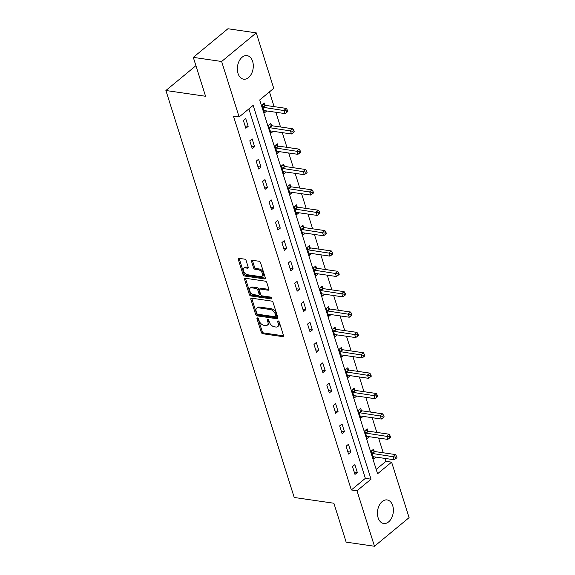 <?xml version="1.0" encoding="UTF-8"?>
<svg xmlns="http://www.w3.org/2000/svg" width="575" height="575" viewBox="0 0 575 575"><rect width="100%" height="100%" fill="white"/><g stroke="black" fill="none" stroke-linecap="round" stroke-linejoin="round"><path stroke-width="0.86" d="M257.463 317.896A1.049 0.632 -129.6 0 0 257.082 317.982A1.049 0.632 -129.6 0 0 256.967 318.679L261.258 332.293A1.495 0.906 -129.6 0 0 262.775 333.737L282.799 336.648A1.495 0.906 -129.6 0 0 283.353 336.519A1.495 0.906 -129.6 0 0 283.511 335.527L279.213 321.914A1.049 0.632 -129.6 0 0 278.156 320.9A1.049 0.632 -129.6 0 0 277.768 320.994A1.049 0.632 -129.6 0 0 277.66 321.684L278.214 323.452A4.794 2.904 -129.6 0 1 277.711 326.629A4.794 2.904 -129.6 0 1 275.95 327.031L274.282 326.787A4.794 2.904 -129.6 0 1 269.423 322.173L268.87 320.412A1.049 0.632 -129.6 0 0 267.806 319.398A1.049 0.632 -129.6 0 0 267.425 319.492A1.049 0.632 -129.6 0 0 267.31 320.182L267.871 321.942A4.794 2.904 -129.6 0 1 267.361 325.119A4.794 2.904 -129.6 0 1 265.6 325.529L263.932 325.285A4.794 2.904 -129.6 0 1 259.081 320.67L258.527 318.909A1.049 0.632 -129.6 0 0 257.463 317.896M252.619 61.374A11.902 7.87 -81.7 0 1 251.491 73.751A11.902 7.87 -81.7 0 1 243.613 79.185A11.902 7.87 -81.7 0 1 238.021 73.442A11.902 7.87 -81.7 0 1 239.157 61.065A11.902 7.87 -81.7 0 1 247.034 55.624A11.902 7.87 -81.7 0 1 252.619 61.374M392.711 505.677A11.902 7.87 -81.7 0 1 391.575 518.053A11.902 7.87 -81.7 0 1 383.698 523.487A11.902 7.87 -81.7 0 1 378.113 517.744A11.902 7.87 -81.7 0 1 379.241 505.368A11.902 7.87 -81.7 0 1 387.119 499.927A11.902 7.87 -81.7 0 1 392.711 505.677M246.136 260.597A1.495 0.906 -129.6 0 0 244.619 259.152L239.006 258.34A1.495 0.906 -129.6 0 0 238.452 258.463A1.495 0.906 -129.6 0 0 238.294 259.462L243.06 274.577A1.495 0.906 -129.6 0 0 244.576 276.022L264.601 278.925A1.495 0.906 -129.6 0 0 265.154 278.803A1.495 0.906 -129.6 0 0 265.312 277.811L260.547 262.689A1.495 0.906 -129.6 0 0 259.03 261.251L252.238 260.259A1.495 0.906 -129.6 0 0 251.692 260.389A1.495 0.906 -129.6 0 0 251.534 261.381L253.575 267.849A1.495 0.906 -129.6 0 0 255.092 269.294L258.455 269.783A4.011 2.429 -129.6 0 1 262.071 272.629A4.011 2.429 -129.6 0 1 262.085 276.302A4.011 2.429 -129.6 0 1 260.619 276.64L247.437 274.721A4.011 2.429 -129.6 0 1 243.822 271.874A4.011 2.429 -129.6 0 1 243.8 268.209A4.011 2.429 -129.6 0 1 245.273 267.871L247.473 268.187A1.495 0.906 -129.6 0 0 248.019 268.058A1.495 0.906 -129.6 0 0 248.177 267.066L246.136 260.597M374.476 546.25L346.15 542.132L333.881 503.24L294.22 497.476L165.902 90.505L205.562 96.269L193.301 57.371L221.634 61.489L256.256 32.868L273.743 88.342L259.706 99.942L377.574 473.757L391.611 462.156L409.098 517.629L374.476 546.25L356.989 490.777L371.026 479.176L253.158 105.354L239.121 116.962L221.634 61.489M239.121 116.962L233.457 116.136L351.325 489.957L356.989 490.777M251.57 298.181A1.495 0.906 -129.6 0 0 251.016 298.31A1.495 0.906 -129.6 0 0 250.858 299.302L255.623 314.424A1.495 0.906 -129.6 0 0 257.14 315.862L277.164 318.773A1.495 0.906 -129.6 0 0 277.718 318.643A1.495 0.906 -129.6 0 0 277.876 317.652L273.103 302.536A1.495 0.906 -129.6 0 0 271.587 301.092L251.57 298.181M249.342 294.501L244.576 279.378A1.495 0.906 -129.6 0 1 244.734 278.386A1.495 0.906 -129.6 0 1 245.288 278.264L265.305 281.168A1.495 0.906 -129.6 0 1 266.822 282.613L268.863 289.081A1.495 0.906 -129.6 0 1 268.705 290.073A1.495 0.906 -129.6 0 1 268.158 290.202L260.037 289.024A1.495 0.906 -129.6 0 0 259.483 289.146A1.495 0.906 -129.6 0 0 259.325 290.145L260.683 294.436A1.495 0.906 -129.6 0 0 262.2 295.881L270.652 297.103A1.049 0.632 -129.6 0 1 271.594 297.85A1.049 0.632 -129.6 0 1 271.601 298.813A1.049 0.632 -129.6 0 1 271.22 298.899L250.858 295.938A1.495 0.906 -129.6 0 1 249.342 294.501L250.283 293.724L245.511 278.609L244.576 279.378M195.924 65.687L165.902 90.505M351.325 489.957L365.355 478.35L248.867 108.905M357.319 472.492L354.847 464.665L352.511 466.598L354.976 474.425L357.319 472.492L354.229 472.046M350.894 452.13L348.428 444.302L346.085 446.236L348.558 454.063L350.894 452.13L347.803 451.684M344.475 431.768L342.01 423.94L339.667 425.874L342.139 433.701L344.475 431.768L341.385 431.322M338.057 411.405L335.584 403.578L333.248 405.512L335.721 413.339L338.057 411.405L334.966 410.96M331.638 391.043L329.166 383.216L326.83 385.149L329.295 392.977L331.638 391.043L328.548 390.598M325.22 370.688L322.748 362.854L320.412 364.787L322.877 372.622L325.22 370.688L322.129 370.235M318.794 350.326L316.329 342.492L313.986 344.425L316.458 352.259L318.794 350.326L315.704 349.873M312.376 329.964L309.911 322.129L307.567 324.063L310.04 331.897L312.376 329.964L309.285 329.511M305.957 309.602L303.485 301.767L301.149 303.701L303.614 311.535L305.957 309.602L302.867 309.149M299.539 289.239L297.067 281.405L294.731 283.338L297.196 291.173L299.539 289.239L296.448 288.787M293.121 268.877L290.648 261.043L288.312 262.976L290.777 270.811L293.121 268.877L290.03 268.424M286.695 248.515L284.23 240.681L281.887 242.614L284.359 250.448L286.695 248.515L283.604 248.069M280.277 228.153L277.811 220.318L275.468 222.259L277.941 230.086L280.277 228.153L277.186 227.707M273.858 207.791L271.386 199.963L269.05 201.897L271.515 209.724L273.858 207.791L270.768 207.345M267.44 187.428L264.967 179.601L262.631 181.535L265.097 189.362L267.44 187.428L264.349 186.983M261.014 167.066L258.549 159.239L256.206 161.173L258.678 169L261.014 167.066L257.923 166.621M254.596 146.704L252.13 138.877L249.787 140.81L252.26 148.638L254.596 146.704L251.505 146.258M248.177 126.342L245.705 118.515L243.369 120.448L245.841 128.282L248.177 126.342L245.087 125.896M376.194 469.394L385.94 461.337L385.02 458.426M383.245 452.777L378.602 438.064M376.826 432.414L372.183 417.702M370.401 412.052L365.765 397.339M363.982 391.69L359.346 376.977M357.564 371.328L352.921 356.615M351.145 350.966L346.502 336.253M344.727 330.611L340.084 315.891M338.301 310.248L333.665 295.528M331.883 289.886L327.247 275.166M325.464 269.524L320.821 254.804M319.046 249.162L314.403 234.442M312.62 228.8L307.984 214.087M306.202 208.438L301.566 193.725M299.783 188.075L295.14 173.362M293.365 167.713L288.722 153M286.947 147.351L282.303 132.638M280.521 126.989L275.885 112.276M274.103 106.627L269.452 91.885M374.224 451.303L373.563 449.19L371.22 451.123L373.692 458.958L375.935 457.103M367.806 430.941L367.137 428.828L364.802 430.761L367.274 438.596L369.517 436.741M361.387 410.579L360.719 408.466L358.383 410.399L360.848 418.233L363.091 416.379M354.969 390.217L354.301 388.103L351.965 390.037L354.43 397.871L356.673 396.017M348.551 369.854L347.882 367.741L345.539 369.675L348.012 377.509L350.254 375.655M342.125 349.492L341.464 347.386L339.121 349.32L341.593 357.147L343.836 355.293M335.707 329.137L335.038 327.024L332.702 328.957L335.168 336.785L337.41 334.93M329.288 308.775L328.62 306.662L326.284 308.595L328.749 316.423L330.992 314.568M322.87 288.413L322.201 286.3L319.865 288.233L322.331 296.06L324.573 294.206M316.444 268.051L315.783 265.938L313.44 267.871L315.912 275.698L318.155 273.851M310.026 247.688L309.364 245.575L307.021 247.509L309.494 255.343L311.736 253.489M303.607 227.326L302.939 225.213L300.603 227.147L303.068 234.981L305.311 233.127M297.189 206.964L296.52 204.851L294.184 206.784L296.65 214.619L298.892 212.764M290.77 186.602L290.102 184.489L287.759 186.422L290.231 194.257L292.474 192.402M284.345 166.24L283.683 164.127L281.34 166.06L283.813 173.894L286.055 172.04M277.926 145.877L277.258 143.764L274.922 145.698L277.394 153.532L279.637 151.678M271.508 125.515L270.839 123.402L268.503 125.336L270.969 133.17L273.211 131.316M265.089 105.153L264.421 103.04L262.085 104.981L264.55 112.808L266.793 110.953M193.301 57.371L227.923 28.75L256.256 32.868M385.94 461.337L391.611 462.156M365.355 478.35L371.026 479.176M267.361 325.119L268.302 324.35A4.794 2.904 -129.6 0 0 268.805 321.173L267.871 321.942M268.324 319.635L268.805 321.173M277.711 326.629L278.645 325.853A4.794 2.904 -129.6 0 0 279.148 322.676L278.214 323.452M278.667 321.137L279.148 322.676M257.974 318.133L262.2 331.516A1.495 0.906 -129.6 0 0 263.709 332.961L283.576 335.85M251.728 298.209A1.495 0.906 -129.6 0 0 251.792 298.533L256.558 313.648A1.495 0.906 -129.6 0 0 258.074 315.093L277.941 317.975M256.738 313.238A1.049 0.632 -129.6 0 0 257.801 314.245L275.375 316.803A1.049 0.632 -129.6 0 0 275.763 316.71A1.049 0.632 -129.6 0 0 275.871 316.02L275.288 314.158A4.794 2.904 -129.6 0 0 270.437 309.544L258.419 307.798A4.794 2.904 -129.6 0 0 256.658 308.2A4.794 2.904 -129.6 0 0 256.155 311.377L256.738 313.238M275.763 316.71L276.697 315.941A1.049 0.632 -129.6 0 0 276.805 315.244L275.871 316.02M256.658 308.2L257.593 307.431A4.794 2.904 -129.6 0 1 259.354 307.021L271.371 308.768A4.794 2.904 -129.6 0 1 276.223 313.389L276.805 315.244M268.935 289.405L260.971 288.248A1.495 0.906 -129.6 0 0 260.425 288.377L259.483 289.146M271.695 298.058L251.8 295.169L250.858 295.938M251.613 287.802A4.011 2.429 -129.6 0 0 250.139 288.14A4.011 2.429 -129.6 0 0 250.161 291.805A4.011 2.429 -129.6 0 0 253.769 294.652L258.412 295.327A1.495 0.906 -129.6 0 0 258.966 295.198A1.495 0.906 -129.6 0 0 259.124 294.206L257.772 289.915A1.495 0.906 -129.6 0 0 256.256 288.47L251.613 287.802L252.547 287.026A4.011 2.429 -129.6 0 0 251.074 287.363L250.139 288.14M258.966 295.198L259.9 294.429A1.495 0.906 -129.6 0 0 260.058 293.437L259.124 294.206M252.547 287.026L257.19 287.701A1.495 0.906 -129.6 0 1 258.707 289.146L260.058 293.437M250.283 293.724A1.495 0.906 -129.6 0 0 251.8 295.169M243.8 268.209L244.734 267.433A4.011 2.429 -129.6 0 1 246.208 267.095L248.242 267.389M262.085 276.302L263.027 275.526A4.011 2.429 -129.6 0 0 263.005 271.853A4.011 2.429 -129.6 0 0 259.39 269.007L258.455 269.783M252.403 260.288A1.495 0.906 -129.6 0 0 252.468 260.612L254.509 267.08A1.495 0.906 -129.6 0 0 256.026 268.518L259.39 269.007M239.164 258.362A1.495 0.906 -129.6 0 0 239.229 258.685L244.001 273.801A1.495 0.906 -129.6 0 0 245.518 275.245L265.377 278.135M373.024 456.845L373.168 456.787A1.524 0.927 50.4 0 1 373.563 456.758L394.184 459.756L393.156 456.493L395.492 454.559L374.871 451.562A1.524 0.927 50.4 0 1 374.418 451.404L372.262 450.261M395.643 457.103L396.053 458.412L396.987 457.635L396.577 456.327L395.643 457.103L372.528 453.495A1.524 0.927 50.4 0 1 372.075 453.337L371.888 453.237M396.053 458.412L394.184 459.756M395.492 454.559L396.577 456.327M366.606 436.482L366.749 436.432A1.524 0.927 50.4 0 1 367.137 436.396L387.766 439.393L386.738 436.13L389.074 434.197L368.453 431.2A1.524 0.927 50.4 0 1 368 431.042L365.844 429.899M389.217 436.741L389.634 438.049L390.569 437.273L390.159 435.972L389.217 436.741L366.11 433.133A1.524 0.927 50.4 0 1 365.657 432.975L365.47 432.874M389.634 438.049L387.766 439.393M389.074 434.197L390.159 435.972M360.187 416.12L360.324 416.07A1.524 0.927 50.4 0 1 360.719 416.034L381.347 419.031L380.319 415.768L382.655 413.835L362.027 410.838A1.524 0.927 50.4 0 1 361.574 410.679L359.425 409.537M382.799 416.379L383.209 417.687L384.15 416.911L383.733 415.61L382.799 416.379L359.691 412.771A1.524 0.927 50.4 0 1 359.238 412.613L359.044 412.512M383.209 417.687L381.347 419.031M382.655 413.835L383.733 415.61M353.762 395.758L353.905 395.708A1.524 0.927 50.4 0 1 354.301 395.672L374.929 398.669L373.894 395.406L376.237 393.473L355.609 390.475A1.524 0.927 50.4 0 1 355.156 390.317L353.007 389.174M376.381 396.017L376.79 397.325L377.725 396.549L377.315 395.248L376.381 396.017L353.273 392.409A1.524 0.927 50.4 0 1 352.82 392.251L352.626 392.15M376.79 397.325L374.929 398.669M376.237 393.473L377.315 395.248M347.343 375.396L347.487 375.346A1.524 0.927 50.4 0 1 347.882 375.31L368.503 378.307L367.475 375.044L369.818 373.11L349.19 370.113A1.524 0.927 50.4 0 1 348.738 369.955L346.588 368.812M369.962 375.655L370.372 376.963L371.306 376.187L370.897 374.886L369.962 375.655L346.854 372.047A1.524 0.927 50.4 0 1 346.402 371.896L346.207 371.788M370.372 376.963L368.503 378.307M369.818 373.11L370.897 374.886M340.925 355.034L341.068 354.983A1.524 0.927 50.4 0 1 341.457 354.947L362.085 357.945L361.057 354.682L363.393 352.748L342.772 349.751A1.524 0.927 50.4 0 1 342.319 349.6L340.163 348.457M363.537 355.293L363.953 356.601L364.888 355.824L364.478 354.523L363.537 355.293L340.429 351.684A1.524 0.927 50.4 0 1 339.976 351.533L339.789 351.433M363.953 356.601L362.085 357.945M363.393 352.748L364.478 354.523M334.506 334.672L334.65 334.621A1.524 0.927 50.4 0 1 335.038 334.585L355.666 337.582L354.638 334.319L356.974 332.386L336.353 329.389A1.524 0.927 50.4 0 1 335.901 329.238L333.744 328.095M357.118 334.938L357.535 336.238L358.469 335.469L358.053 334.161L357.118 334.938L334.01 331.322A1.524 0.927 50.4 0 1 333.558 331.171L333.371 331.071M357.535 336.238L355.666 337.582M356.974 332.386L358.053 334.161M328.088 314.309L328.224 314.259A1.524 0.927 50.4 0 1 328.62 314.223L349.248 317.22L348.22 313.957L350.556 312.024L329.928 309.027A1.524 0.927 50.4 0 1 329.475 308.876L327.326 307.733M350.7 314.575L351.109 315.876L352.044 315.107L351.634 313.799L350.7 314.575L327.592 310.96A1.524 0.927 50.4 0 1 327.139 310.809L326.945 310.708M351.109 315.876L349.248 317.22M350.556 312.024L351.634 313.799M321.662 293.947L321.806 293.897A1.524 0.927 50.4 0 1 322.201 293.868L342.822 296.858L341.794 293.595L344.137 291.662L323.509 288.664A1.524 0.927 50.4 0 1 323.057 288.513L320.908 287.371M344.281 294.213L344.691 295.514L345.625 294.745L345.216 293.437L344.281 294.213L321.173 290.605A1.524 0.927 50.4 0 1 320.721 290.447L320.527 290.346M344.691 295.514L342.822 296.858M344.137 291.662L345.216 293.437M315.244 273.592L315.387 273.535A1.524 0.927 50.4 0 1 315.783 273.506L336.404 276.503L335.376 273.24L337.719 271.299L317.091 268.309A1.524 0.927 50.4 0 1 316.638 268.151L314.489 267.008M337.863 273.851L338.272 275.152L339.207 274.383L338.797 273.075L337.863 273.851L314.748 270.243A1.524 0.927 50.4 0 1 314.295 270.085L314.108 269.984M338.272 275.152L336.404 276.503M337.719 271.299L338.797 273.075M308.825 253.23L308.969 253.173A1.524 0.927 50.4 0 1 309.357 253.144L329.985 256.141L328.957 252.878L331.293 250.944L310.673 247.947A1.524 0.927 50.4 0 1 310.22 247.789L308.063 246.646M331.437 253.489L331.854 254.79L332.788 254.021L332.379 252.713L331.437 253.489L308.329 249.881A1.524 0.927 50.4 0 1 307.877 249.722L307.69 249.622M331.854 254.79L329.985 256.141M331.293 250.944L332.379 252.713M302.407 232.868L302.543 232.81A1.524 0.927 50.4 0 1 302.939 232.782L323.567 235.779L322.539 232.516L324.875 230.582L304.247 227.585A1.524 0.927 50.4 0 1 303.794 227.427L301.645 226.284M325.019 233.127L325.428 234.435L326.37 233.658L325.953 232.35L325.019 233.127L301.911 229.518A1.524 0.927 50.4 0 1 301.458 229.36L301.271 229.26M325.428 234.435L323.567 235.779M324.875 230.582L325.953 232.35M295.988 212.506L296.125 212.448A1.524 0.927 50.4 0 1 296.52 212.419L317.148 215.417L316.113 212.153L318.457 210.22L297.828 207.223A1.524 0.927 50.4 0 1 297.376 207.065L295.227 205.922M318.6 212.764L319.01 214.072L319.944 213.296L319.535 211.988L318.6 212.764L295.493 209.156A1.524 0.927 50.4 0 1 295.04 208.998L294.846 208.897M319.01 214.072L317.148 215.417M318.457 210.22L319.535 211.988M289.563 192.143L289.707 192.086A1.524 0.927 50.4 0 1 290.102 192.057L310.723 195.054L309.695 191.791L312.038 189.858L291.41 186.861A1.524 0.927 50.4 0 1 290.957 186.702L288.808 185.56M312.182 192.402L312.592 193.71L313.526 192.934L313.116 191.626L312.182 192.402L289.074 188.794A1.524 0.927 50.4 0 1 288.621 188.636L288.427 188.535M312.592 193.71L310.723 195.054M312.038 189.858L313.116 191.626M283.144 171.781L283.288 171.731A1.524 0.927 50.4 0 1 283.683 171.695L304.304 174.692L303.277 171.429L305.613 169.496L284.992 166.498A1.524 0.927 50.4 0 1 284.539 166.34L282.382 165.197M305.763 172.04L306.173 173.348L307.107 172.572L306.698 171.271L305.763 172.04L282.648 168.432A1.524 0.927 50.4 0 1 282.196 168.274L282.009 168.173M306.173 173.348L304.304 174.692M305.613 169.496L306.698 171.271M276.726 151.419L276.87 151.369A1.524 0.927 50.4 0 1 277.258 151.333L297.886 154.33L296.858 151.067L299.194 149.133L278.573 146.136A1.524 0.927 50.4 0 1 278.12 145.978L275.964 144.835M299.338 151.678L299.755 152.986L300.689 152.21L300.279 150.909L299.338 151.678L276.23 148.07A1.524 0.927 50.4 0 1 275.777 147.912L275.59 147.811M299.755 152.986L297.886 154.33M299.194 149.133L300.279 150.909M270.308 131.057L270.444 131.007A1.524 0.927 50.4 0 1 270.839 130.971L291.467 133.968L290.44 130.705L292.776 128.771L272.147 125.774A1.524 0.927 50.4 0 1 271.695 125.616L269.546 124.473M292.919 131.316L293.329 132.624L294.271 131.847L293.854 130.547L292.919 131.316L269.812 127.708A1.524 0.927 50.4 0 1 269.359 127.549L269.165 127.449M293.329 132.624L291.467 133.968M292.776 128.771L293.854 130.547M263.882 110.695L264.026 110.644A1.524 0.927 50.4 0 1 264.421 110.608L285.042 113.606L284.014 110.343L286.357 108.409L265.729 105.412A1.524 0.927 50.4 0 1 265.276 105.254L263.127 104.111M286.501 110.953L286.911 112.262L287.845 111.485L287.435 110.184L286.501 110.953L263.393 107.345A1.524 0.927 50.4 0 1 262.94 107.194L262.746 107.087M286.911 112.262L285.042 113.606M286.357 108.409L287.435 110.184M257.78 318.011L256.967 318.679M278.473 321.015L277.66 321.684M268.13 319.513L267.31 320.182M283.576 336.001L282.799 336.648M263.709 332.961L262.775 333.737M262.2 331.516L261.258 332.293M277.941 318.126L277.164 318.773M258.074 315.093L257.14 315.862M256.558 313.648L255.623 314.424M251.792 298.533L250.858 299.302M276.223 313.389L275.288 314.158M271.371 308.768L270.437 309.544M259.354 307.021L258.419 307.798M268.935 289.556L268.158 290.202M260.971 288.248L260.037 289.024M271.759 298.447L271.22 298.899M258.707 289.146L257.772 289.915M257.19 287.701L256.256 288.47M248.249 267.54L247.473 268.187M246.208 267.095L245.273 267.871M256.026 268.518L255.092 269.294M254.509 267.08L253.575 267.849M252.468 260.612L251.534 261.381M265.377 278.286L264.601 278.925M245.518 275.245L244.576 276.022M244.001 273.801L243.06 274.577M239.229 258.685L238.294 259.462M374.871 451.562L372.528 453.495M374.418 451.404L372.075 453.337M368.453 431.2L366.11 433.133M368 431.042L365.657 432.975M362.027 410.838L359.691 412.771M361.574 410.679L359.238 412.613M355.609 390.475L353.273 392.409M355.156 390.317L352.82 392.251M349.19 370.113L346.854 372.047M348.738 369.955L346.402 371.896M342.772 349.751L340.429 351.684M342.319 349.6L339.976 351.533M336.353 329.389L334.01 331.322M335.901 329.238L333.558 331.171M329.928 309.027L327.592 310.96M329.475 308.876L327.139 310.809M323.509 288.664L321.173 290.605M323.057 288.513L320.721 290.447M317.091 268.309L314.748 270.243M316.638 268.151L314.295 270.085M310.673 247.947L308.329 249.881M310.22 247.789L307.877 249.722M304.247 227.585L301.911 229.518M303.794 227.427L301.458 229.36M297.828 207.223L295.493 209.156M297.376 207.065L295.04 208.998M291.41 186.861L289.074 188.794M290.957 186.702L288.621 188.636M284.992 166.498L282.648 168.432M284.539 166.34L282.196 168.274M278.573 146.136L276.23 148.07M278.12 145.978L275.777 147.912M272.147 125.774L269.812 127.708M271.695 125.616L269.359 127.549M265.729 105.412L263.393 107.345M265.276 105.254L262.94 107.194"/></g></svg>
